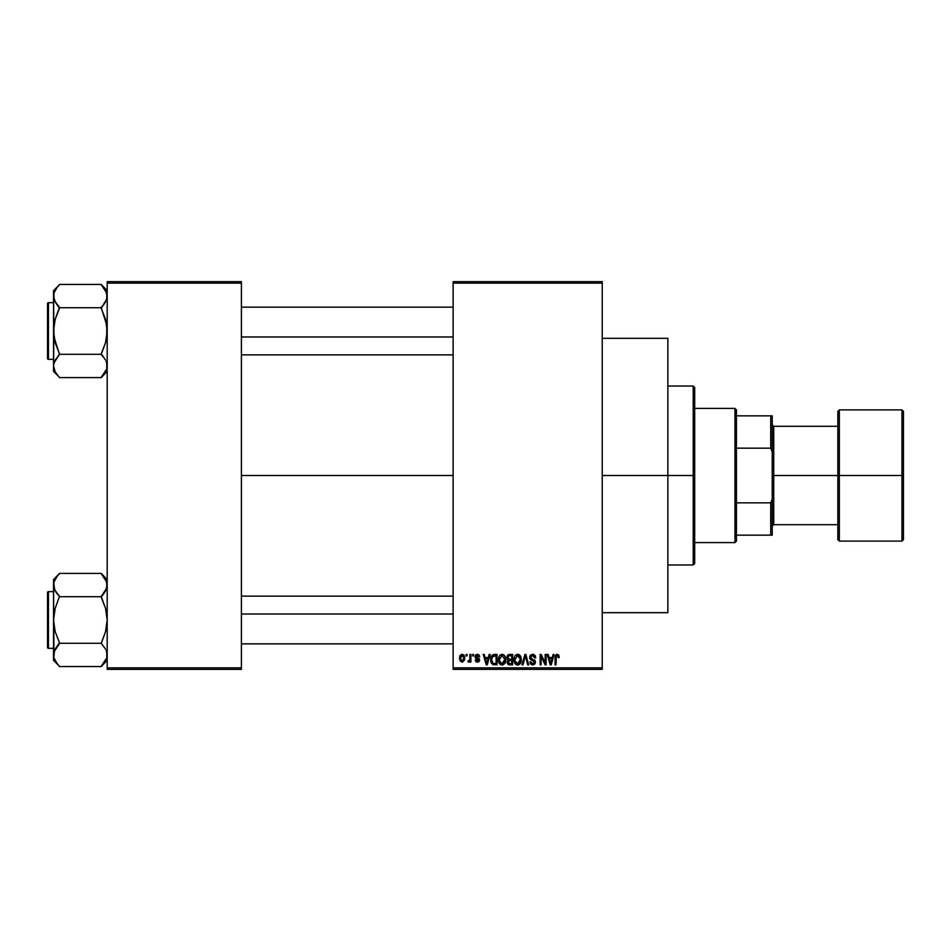 <?xml version="1.0" encoding="UTF-8"?>
<svg xmlns="http://www.w3.org/2000/svg" width="951" height="951" viewBox="0 0 951 951"><rect width="100%" height="100%" fill="white"/><g stroke="black" fill="none" stroke-linecap="round" stroke-linejoin="round"><path stroke-width="1.43" d="M602.245 475.5L667.852 475.5L667.852 338.318L667.852 475.5L602.245 475.5M241.399 475.5L453.128 475.5L241.399 475.5M453.128 281.651L602.245 281.651L453.128 281.651L453.128 283.148L602.245 283.148L602.245 667.852L453.128 667.852L453.128 281.651M453.128 669.349L602.245 669.349L602.245 281.651L602.245 283.148L453.128 283.148L453.128 667.852L602.245 667.852L602.245 669.349L453.128 669.349L453.128 667.852L453.128 669.349M466.145 654.431L466.145 655.928L467.096 655.928L467.096 654.431L466.145 654.431L467.096 654.431L466.145 654.431L466.145 655.928L467.096 655.928L467.096 654.431L467.096 655.928L466.145 655.928L466.145 654.431M472.659 654.431L472.659 655.928L473.598 655.928L473.598 654.431L472.659 654.431L473.598 654.431L472.659 654.431L472.659 655.928L473.598 655.928L473.598 654.431L473.598 655.928L472.659 655.928L472.659 654.431M489.147 654.431L488.327 657.557L485.046 657.557L484.225 654.431L483.227 654.431L486.258 664.868L487.257 664.868L490.145 654.431L489.147 654.431L490.145 654.431L489.147 654.431L488.327 657.557L485.046 657.557L484.225 654.431L483.227 654.431L486.258 664.868L487.257 664.868L490.145 654.431L487.257 664.868L486.258 664.868L483.227 654.431L484.225 654.431M504.791 655.94L503.281 654.55L501.248 654.407L499.346 655.893L498.514 658.175L499.453 663.572L501.177 664.88L503.317 664.749L505.575 661.349L504.791 655.94L502.069 654.3L499.346 655.893L498.407 659.637C498.241 662.538 499.465 664.321 502.057 665.011C504.708 664.309 505.932 662.478 505.73 659.518L504.791 655.94M520.387 655.94L518.877 654.55L516.845 654.407L515.18 655.56L514.111 658.175L515.05 663.572L516.762 664.88L518.901 664.749L521.172 661.349L520.387 655.94L517.653 654.3L514.943 655.893L514.004 659.637C513.837 662.538 515.05 664.321 517.653 665.011C520.304 664.309 521.528 662.478 521.314 659.518L520.387 655.94M532.548 654.3L530.396 655.144L529.588 657.319L530.396 659.388L534.319 661.29L534.355 662.788L533.035 663.762L531.526 663.441L530.813 661.753L529.862 661.884L530.599 664.107L532.715 665.011L535.021 663.739L535.258 661.123L530.979 658.461L530.67 656.582L532.929 655.56L534.735 657.961L535.686 657.819L534.89 655.346L532.548 654.3L529.588 657.319L531.027 659.804L534.165 661.052L534.462 662.11L532.691 663.786L530.813 661.753L529.862 661.884L532.715 665.011L535.413 662.146L530.539 657.307L532.453 655.512L534.735 657.961L535.686 657.819L532.548 654.3M553.125 654.431L552.305 657.557L549.024 657.557L548.204 654.431L547.205 654.431L550.237 664.868L551.235 664.868L554.124 654.431L553.125 654.431L554.124 654.431L553.125 654.431L552.305 657.557L549.024 657.557L548.204 654.431L547.205 654.431L550.237 664.868L551.235 664.868L554.124 654.431L551.235 664.868L550.237 664.868L547.205 654.431L548.204 654.431M558.712 655.037L556.929 654.312L555.408 655.501L555.075 664.868L556.026 664.868L556.299 655.988L557.666 655.643L558.32 657.688L559.271 657.557L558.712 655.037L557.227 654.3L555.075 657.783L555.075 664.868L556.026 664.868L556.157 656.309L557.179 655.512L558.32 657.688L559.271 657.557L558.712 655.037L557.227 654.3M545.173 654.431L545.173 662.788L541.178 654.431L540.156 654.431L540.156 664.868L541.107 664.868L541.107 656.499L545.113 664.868L546.124 664.868L546.124 654.431L545.173 654.431L546.124 654.431L545.173 654.431L545.173 662.788L541.178 654.431L540.156 654.431L540.156 664.868L541.107 664.868L541.107 656.499L545.113 664.868L546.124 664.868L546.124 654.431L546.124 664.868L545.113 664.868M525.035 657.296L522.943 664.868L521.956 664.868L524.928 654.431L521.956 664.868L522.943 664.868L525.451 655.655L527.686 664.868L528.673 664.868L525.855 654.431L524.928 654.431L525.855 654.431L524.928 654.431L521.956 664.868L522.943 664.868L525.451 655.655L527.686 664.868L528.673 664.868L525.855 654.431L528.673 664.868L527.686 664.868L525.832 657.296M509.7 654.431L507.965 654.847L506.978 656.309L507.085 658.984L508.107 660.053L507.252 663.275L508.654 664.737L512.637 664.868L512.637 654.431L509.7 654.431L512.637 654.431L509.7 654.431L506.812 657.498L508.107 660.053L507.085 662.253L509.688 664.868L512.637 664.868L512.637 654.431L512.637 664.868L509.688 664.868M494.27 654.431L491.37 656.19L490.918 661.955L492.725 664.606L497.052 664.868L497.052 654.431L494.27 654.431C491.631 654.977 490.431 656.737 490.68 659.709L492.891 664.678L497.052 664.868L497.052 654.431L497.052 664.868M477.39 654.3L475.69 655.001L475.096 656.975L475.726 658.437L478.543 659.804L477.604 661.064L475.227 659.994L475.857 661.563L477.64 662.158L478.995 661.563L479.53 659.542L476.285 657.248L476.13 656.083L477.604 655.405L478.757 656.879L479.708 656.737L479.054 655.001L477.39 654.3L475.096 656.749L478.615 660.149L477.39 661.076L475.227 659.994L477.426 662.158L479.566 659.994L476.047 656.559L477.319 655.382L479.708 656.737L477.152 654.312M469.937 654.431L469.77 659.923L467.904 661.753L469.045 662.122L469.937 660.814L469.937 662.027L470.888 662.027L470.888 654.431L469.937 654.431L470.888 654.431L469.937 654.431L469.77 659.923L467.904 661.753L468.807 662.158L469.937 660.814L469.937 662.027L470.888 662.027L470.888 654.431L470.888 662.027L469.937 662.027M462.15 654.3L459.999 655.691L459.499 658.306L460.225 661.111L462.317 662.158L464.599 659.935L463.886 655.12L462.15 654.3L459.499 658.306L462.15 662.158L464.789 658.235L462.15 654.3M107.19 669.349L241.399 669.349L241.399 667.852L107.19 667.852L107.19 283.148L241.399 283.148L241.399 667.852L241.399 281.651L107.19 281.651L241.399 281.651L241.399 283.148L107.19 283.148L107.19 281.651L107.19 667.852L241.399 667.852L241.399 669.349L107.19 669.349L107.19 667.852L107.19 669.349M667.852 612.682L667.852 475.5L667.852 612.682L602.245 612.682M559.271 657.557L558.308 657.343M557.512 655.572L556.157 656.309L556.026 657.7M557.262 655.524L556.157 656.309M556.026 664.868L555.075 664.868L555.075 657.783M555.075 657.498L555.134 656.63M550.534 663.168L549.345 658.77L551.984 658.77L550.665 663.786L551.105 661.813L550.665 663.786L550.13 661.634L550.605 663.477M541.107 664.868L540.156 664.868L540.156 654.431L541.178 654.431M535.675 657.486L534.735 657.961L534.129 656.238M532.929 655.56L532.096 655.536M531.086 655.976L530.61 656.749M530.563 656.939L530.717 658.116M532.572 659.186L531.312 658.71M534.343 659.887L534.949 660.505M535.247 663.275L534.712 664.178M529.862 661.884L530.813 661.753L531.431 663.358M532.31 663.762L533.024 663.762M534.438 662.455L534.141 663.168M534.45 662.348L534.165 661.052L532.417 660.279M534.45 661.837L531.027 659.804M534.462 662.11L534.165 661.052L534.462 662.11M529.933 658.793L529.659 658.08M535.496 656.511L535.211 655.81M533.844 654.55L533.202 654.359M520.779 656.689L521.1 657.617M521.279 660.446L521.16 661.361M520.054 663.846L517.653 665.011M516.345 664.713L515.656 664.25M515.644 664.238L515.062 663.584M514.039 658.674L514.194 657.723M515.18 655.56L517.249 654.324M518.093 654.324L518.866 654.538M519.246 654.752L519.888 655.275M518.117 664.975L518.901 664.749M517.059 663.703L515.715 662.716M516.655 655.75L517.487 655.524M519.294 656.226L517.665 655.512L520.363 659.495L519.496 662.883L520.363 659.495L517.641 663.786L515.347 662.039L514.943 659.673L517.665 655.512L518.984 655.952M518.984 663.37L517.82 663.774M515.05 660.933L517.641 663.786M514.943 659.673L515.038 660.874L514.943 659.673M520.363 659.495L520.34 658.829L520.363 659.495M520.066 657.486L520.34 658.829M508.096 664.464L507.477 663.75M507.786 659.863L507.085 658.972M508.821 655.75L509.677 655.655L508.702 655.786L507.786 657.89L508.702 655.786L509.677 655.655L508.94 655.715M509.653 663.643L508.036 662.074L509.914 660.529L511.697 660.529L511.697 663.655L509.617 663.643M508.036 662.074L509.914 660.529L508.916 660.636L508.06 662.443L508.702 660.719M508.226 661.195L508.048 661.848M508.583 655.845L511.697 655.655L511.697 659.316L509.819 659.316L507.763 657.486M508.321 658.924L507.786 657.89M509.914 660.529L511.697 660.529L511.697 663.655L510.045 663.655M505.231 656.772L505.504 657.617M505.694 660.446L505.575 661.349M500.749 664.701L500.071 664.25M499.227 656.107L501.248 654.407M503.661 654.752L504.292 655.287M499.465 660.933L502.057 663.786L499.762 662.039L499.358 659.673L502.08 655.512L504.779 659.495L503.661 663.144L504.779 659.495L502.057 663.786L499.762 662.039L500.357 663.013M501.07 655.75L501.902 655.524M499.358 659.673L499.62 657.617L499.358 659.673M504.779 659.495L504.755 658.829L504.779 659.495M504.482 657.486L504.755 658.829M491.382 663.204L490.918 661.955M490.775 661.147L490.704 660.446M490.704 658.888L490.894 657.569M492.309 662.74L493.07 663.441L491.631 659.721L492.012 657.177L496.101 655.655L496.101 663.655L492.844 663.311L491.703 660.909M492.606 656.19L491.631 659.721L491.881 657.605M492.012 657.177L492.773 656.059M493.842 655.679L496.101 655.655L496.101 663.655L493.236 663.513M493.07 663.441L494.425 663.655M491.655 659.079L491.679 660.767M492.356 656.487L492.998 655.917M486.294 662.169L486.686 663.786L487.114 661.813L486.686 663.786L485.367 658.77L488.006 658.77L486.686 663.786L486.365 662.443M479.708 656.737L478.638 656.309M477.461 655.394L478.757 656.879L476.831 655.453M477.081 655.394L476.047 656.559L477.224 657.664L476.285 657.248M478.864 658.401L479.399 659.126M479.542 660.41L479.197 661.302M477.901 662.122L476.582 662.027M475.227 659.994L476.213 660.089M476.178 659.851L477.818 661.04M477.39 661.076L478.615 660.149L477.509 659.186M478.591 660.363L477.224 659.091M475.821 658.508L475.096 656.749M475.417 655.382L476.463 654.454M469.937 660.814L468.807 662.158L469.937 660.814L468.807 662.158L467.904 661.753L469.77 659.923L469.937 658.365M468.807 662.158L467.904 661.753L468.807 662.158M468.177 660.672L469.699 660.113M463.731 654.942L464.528 656.261M464.528 656.285L464.789 658.235M459.725 656.404L460.106 655.501M461.092 654.55L461.817 654.324M463.838 658.235L462.293 661.076L460.462 658.698L462.127 655.382L463.826 657.771L463.315 660.422L463.838 658.235M463.779 657.26L463.601 656.594M463.529 656.416L463.826 657.771M550.272 662.169L549.345 658.77L551.984 658.77L550.974 662.3M515.43 662.205L515.038 660.874M509.677 655.655L511.697 655.655L511.697 659.316L509.819 659.316M499.834 662.205L499.453 660.874M486.151 661.634L485.367 658.77L488.006 658.77L486.995 662.3M693.208 475.5L693.208 564.965L693.208 475.5L667.852 475.5L693.208 475.5L693.208 386.035L693.208 475.5L694.694 475.5L693.208 475.5M694.694 563.479L694.694 475.5L694.694 563.479L693.208 564.965L667.852 564.965M694.694 387.521L694.694 475.5L694.694 387.521L693.208 386.035L667.852 386.035M106.762 368.929L101.234 377.309L106.774 368.881L107.19 365.945L106.774 363.009L106.774 368.881L107.19 365.945L106.203 361.439M107.19 290.673L101.234 284.432L59.473 284.432L101.234 284.432L105.525 290.21L107.19 296.07L106.774 299.006L101.234 308.279L105.537 319.334L107.19 331.007L105.537 342.705L101.234 354.307L59.473 354.307L53.945 336.916L53.518 290.673L59.473 284.706L53.518 290.673L53.518 365.945L55.182 371.817L59.473 377.595L101.234 377.595L107.19 371.354L101.234 377.595L59.473 377.595L55.182 371.817L53.518 365.945L53.945 363.009L59.473 353.748L55.17 342.693L53.518 331.007L55.182 319.31L59.473 307.446L55.182 301.942L53.518 296.07L53.945 299.006L53.945 293.134L57.072 287.428L53.957 293.098M59.473 284.706L57.072 287.416L59.473 284.706M48.442 359.347A0.892 0.892 0 0 1 47.55 358.444L47.55 303.571A0.892 0.892 0 0 1 48.442 302.68L53.518 302.68L48.442 302.68L48.442 359.347L53.518 359.347L48.442 359.347L48.442 302.68A0.892 0.892 0 0 0 47.55 303.571L47.55 358.444A0.892 0.892 0 0 0 48.442 359.347M101.234 284.706L106.762 293.098L106.774 299.006L103.647 304.724L105.537 301.919M106.179 300.635L107.19 296.07L105.525 290.21M54.445 300.445L55.182 301.919L53.518 296.07L53.945 293.134L53.518 296.07L54.504 300.575M101.234 307.446L103.635 304.724L101.234 307.72L59.473 307.72L101.234 307.72L106.762 325.111L106.762 336.951L105.537 342.705L101.234 353.748L105.537 360.096M55.182 371.817L53.518 365.945L53.945 362.985L59.473 354.307L101.234 354.307L103.79 357.481M59.473 354.58L55.182 360.084M56.929 304.546L59.473 308.279L55.182 319.31L53.945 325.076L53.518 371.354L53.518 365.945L53.518 371.354L59.473 377.321M59.473 307.446L54.552 300.682M53.957 362.961L53.518 365.945L54.528 361.392M107.19 296.07L106.774 293.134L106.774 299.006M103.635 304.724L105.525 301.942L103.647 304.724M241.399 336.987L453.128 336.987L241.399 336.987M453.128 614.013L241.399 614.013L453.128 614.013M734.957 408.395L736.443 409.893L736.443 415.86L736.443 409.893L734.957 408.395L694.694 408.395L734.957 408.395L734.957 542.605L694.694 542.605L734.957 542.605L734.957 408.395M736.443 541.107L734.957 542.605L736.443 541.107L736.443 535.14L736.443 541.107M736.443 448.171L736.443 502.829L736.443 415.86L736.443 448.171L770.738 448.171L772.236 451.975L772.236 499.025L770.738 502.829L736.443 502.829L736.443 535.14L736.443 502.829L770.738 502.829L770.738 535.14L772.236 535.14L772.236 499.025L772.236 535.14L770.738 535.14L770.738 502.829L772.236 499.025L772.236 415.86L736.443 415.86L770.738 415.86L770.738 448.171L770.738 415.86L772.236 415.86L772.236 451.975L770.738 448.171L736.443 448.171M736.443 535.14L770.738 535.14L736.443 535.14M901.964 475.5L901.964 409.893L901.964 475.5L903.45 475.5L903.45 411.379L903.45 539.621L901.964 541.107L901.964 409.893L903.45 411.379L903.45 475.5L839.329 475.5L839.329 409.893L839.329 475.5L901.964 475.5L901.964 541.107L901.964 475.5M837.843 475.5L837.843 411.379L837.843 475.5L839.329 475.5L839.329 541.107L837.843 539.621L837.843 475.5L773.722 475.5L773.722 426.298L773.722 475.5L837.843 475.5L837.843 539.621L837.843 411.379L839.329 409.893L839.329 475.5L837.843 475.5M772.236 475.5L773.722 475.5L773.722 524.702L773.722 475.5L772.236 475.5M839.329 475.5L839.329 541.107L839.329 475.5M903.45 475.5L903.45 539.621L903.45 475.5M47.55 304.106L47.55 305.663M47.55 356.363L47.55 357.921M101.234 354.58L103.635 357.291M57.072 304.724L55.182 301.942M54.587 291.398L55.17 290.245M106.132 370.617L105.549 371.782M106.762 657.902L101.234 666.294L106.774 657.866L107.19 654.93L106.774 651.994L106.774 657.866L107.19 654.93L106.203 650.425M55.206 660.826L59.473 666.568L101.234 666.568L107.19 660.327L101.234 666.568L59.473 666.568L57.072 663.584L53.957 657.902L53.518 654.93L55.17 649.093L59.473 642.721L55.17 631.666L53.518 619.993L55.182 608.295L59.473 596.42L55.182 590.916L53.518 585.055L53.945 587.991L53.945 582.119L57.072 576.401L53.957 582.071M59.473 573.691L57.072 576.401L59.473 573.405L101.234 573.405L59.473 573.405L53.518 579.646L59.473 573.679M48.442 648.32A0.892 0.892 0 0 1 47.55 647.429L47.55 592.556A0.892 0.892 0 0 1 48.442 591.653L53.518 591.653L48.442 591.653L48.442 648.32L53.518 648.32L48.442 648.32L48.442 591.653A0.892 0.892 0 0 0 47.55 592.556L47.55 647.429A0.892 0.892 0 0 0 48.442 648.32M107.19 579.646L101.234 573.405L105.525 579.183L107.19 585.055L105.549 590.88L101.234 596.42L105.537 590.904M106.179 589.608L107.19 585.055L106.762 582.071L106.774 587.991L101.234 596.693L59.473 596.693L101.234 596.693L105.537 608.307L107.19 619.993L105.537 631.69L101.234 643.28L59.473 643.28L101.234 643.28L105.537 649.081M54.445 589.418L53.518 585.055L53.518 660.327L53.945 651.97L59.473 643.554L55.182 649.058M54.528 650.365L53.518 660.327L59.473 666.294M54.504 589.561L53.518 579.646L53.945 651.994M55.182 660.79L53.957 657.902L55.182 660.79M59.473 643.554L57.072 646.276L59.473 642.721L55.17 631.666L53.518 619.993L55.182 608.295L59.473 596.42L54.552 589.668M56.929 593.519L55.182 590.916M101.234 596.42L103.647 593.697L101.234 597.252L105.537 608.307L107.19 619.993L105.537 631.69L101.234 643.554M105.537 579.218L106.774 582.119L101.234 573.691M107.19 585.055L106.774 582.119L106.774 587.991M103.635 593.709L105.525 590.916L103.647 593.697M47.55 593.079L47.55 594.637M47.55 645.337L47.55 646.894M59.473 596.42L57.072 593.709M54.587 580.383L55.17 579.218M106.132 659.602L105.549 660.755M602.245 338.318L667.852 338.318M241.399 307.149L453.128 307.149M241.399 354.866L453.128 354.866M453.128 643.851L241.399 643.851M453.128 596.134L241.399 596.134M772.236 424.8L773.722 426.298L837.843 426.298M901.964 409.893L839.329 409.893M901.964 541.107L839.329 541.107M837.843 524.702L773.722 524.702L772.236 526.2"/></g></svg>
